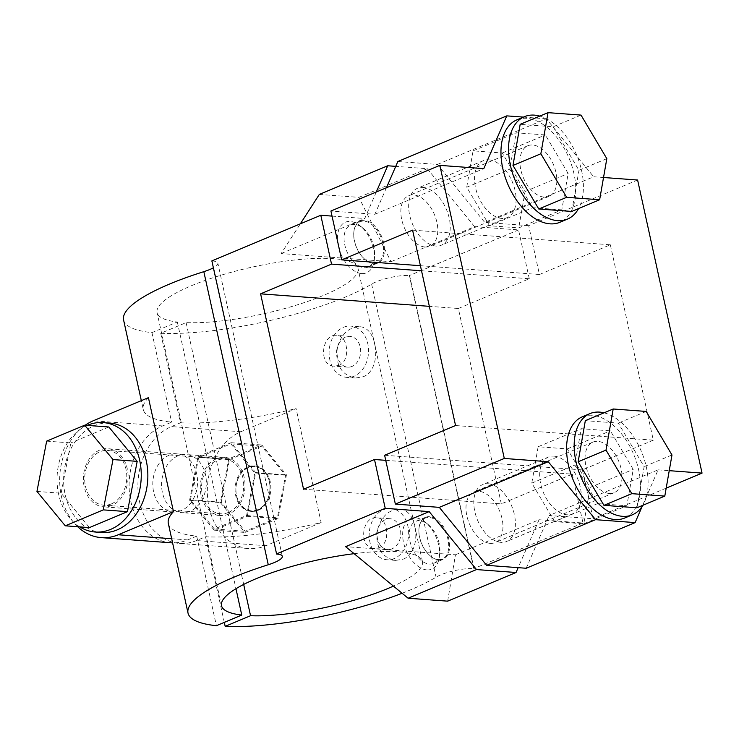 <?xml version="1.0" encoding="UTF-8"?>
<svg xmlns="http://www.w3.org/2000/svg" width="739" height="739" viewBox="0 0 739 739"><rect width="100%" height="100%" fill="white"/><g stroke="black" fill="none" stroke-linecap="round" stroke-linejoin="round"><path stroke-width="0.55" stroke-dasharray="3.69 2.77" d="M354.193 376.169A25.717 19.704 94.2 0 1 346.924 377.398A25.717 19.704 94.2 0 1 329.169 350.295A25.717 19.704 94.2 0 1 350.72 326.102A25.717 19.704 94.2 0 1 368.484 348.438A25.717 19.704 94.2 0 1 354.193 376.169M362.978 376.825C382.682 369.768 378.035 326.527 359.302 326.74C347.755 327.349 340.217 335.201 336.679 350.277C336.143 366.221 342.416 375.477 355.505 378.035L362.978 376.825M228.72 514.122A29.144 22.336 94.2 0 1 220.481 515.508A29.144 22.336 94.2 0 1 200.361 484.793A29.144 22.336 94.2 0 1 224.785 457.376A29.144 22.336 94.2 0 1 244.923 482.687A29.144 22.336 94.2 0 1 228.72 514.122M177.877 455.898A29.144 22.336 -85.8 0 0 161.675 487.324A29.144 22.336 -85.8 0 0 181.812 512.644A29.144 22.336 -85.8 0 0 190.052 511.259A29.144 22.336 -85.8 0 0 206.246 479.823A29.144 22.336 -85.8 0 0 186.117 454.513A29.144 22.336 -85.8 0 0 177.877 455.898M123.589 319.987A137.158 32.017 -12.4 0 0 151.948 332.615L177.323 321.982A102.869 24.017 -12.4 0 1 157.074 312.625A102.869 24.017 -12.4 0 1 252.387 267.075A102.869 24.017 -12.4 0 1 358.018 268.442A102.869 24.017 -12.4 0 1 298.223 304.56A102.869 24.017 -12.4 0 1 186.108 322.629L160.732 333.261L180.427 422.819L171.43 426.588A60.007 45.984 -85.8 0 0 138.082 491.296A60.007 45.984 -85.8 0 0 179.531 543.424A60.007 45.984 -85.8 0 0 196.491 540.56L205.488 536.791L224.305 622.377M186.108 322.629L243.676 584.438M378.95 547.793C390.885 543.562 388.298 517.642 376.77 517.743C361.879 515.683 357.778 548.246 374.488 548.514L378.95 547.793M338.859 365.426C350.785 361.195 348.208 335.275 336.679 335.377C321.779 333.317 317.678 365.879 334.397 366.156L338.859 365.426M177.323 321.982L235.963 588.715M354.12 553.677A102.869 24.017 -12.4 0 1 422.449 561.52A102.869 24.017 -12.4 0 1 393.407 586.101M392.132 548.763A15.427 11.824 94.2 0 1 387.772 549.502A15.427 11.824 94.2 0 1 377.121 533.235A15.427 11.824 94.2 0 1 390.053 518.723A15.427 11.824 94.2 0 1 400.714 532.126A15.427 11.824 94.2 0 1 392.132 548.763M352.041 366.405A15.427 11.824 94.2 0 1 347.681 367.135A15.427 11.824 94.2 0 1 337.03 350.877A15.427 11.824 94.2 0 1 349.963 336.365A15.427 11.824 94.2 0 1 360.614 349.759A15.427 11.824 94.2 0 1 352.041 366.405M385.74 460.332L572.245 474.152L501.319 503.878L303.563 489.227M501.319 503.878L458.356 308.486L429.35 306.334M637.609 180.02L528.681 225.672L539.424 274.511L610.349 244.794L412.593 230.143M610.349 244.794L653.313 440.176L455.557 425.535M458.356 308.486L529.29 278.76L421.526 270.779M544.098 197.119A27.435 16.424 67.3 0 0 548.975 196.371A27.435 16.424 67.3 0 0 553.52 164.723A27.435 16.424 67.3 0 0 527.775 145.768A27.435 16.424 67.3 0 0 521.836 173.619A27.435 16.424 67.3 0 0 544.098 197.119M425.045 247.011A27.435 16.424 67.3 0 0 429.913 246.263A27.435 16.424 67.3 0 0 434.458 214.615A27.435 16.424 67.3 0 0 408.713 195.659A27.435 16.424 67.3 0 0 402.773 223.511A27.435 16.424 67.3 0 0 425.045 247.011M488.867 159.809A30.862 18.475 -112.7 0 1 513.919 186.246A30.862 18.475 -112.7 0 1 507.24 217.58A30.862 18.475 -112.7 0 1 478.272 196.26A30.862 18.475 -112.7 0 1 483.38 160.649A30.862 18.475 -112.7 0 1 488.867 159.809M423.004 187.41A30.862 18.475 -112.7 0 1 448.056 213.848A30.862 18.475 -112.7 0 1 441.377 245.182A30.862 18.475 -112.7 0 1 412.408 223.852A30.862 18.475 -112.7 0 1 417.517 188.251A30.862 18.475 -112.7 0 1 423.004 187.41M581.02 115.09L553.16 126.775L520.173 124.328M606.821 158.654L578.96 170.33L553.16 126.775M571.774 211.437L578.96 170.33M539.793 116.106A55.554 33.255 -112.7 0 1 581.575 170.524A55.554 33.255 -112.7 0 1 578.554 208.601M561.797 209.858L532.616 207.696L509.79 169.166L516.145 132.798L545.327 134.96L568.152 173.489L561.797 209.858L518.732 227.908L489.551 225.746L466.725 187.216L473.08 150.848L502.261 153.01L525.087 191.54L518.732 227.908M516.903 119.838A55.554 33.255 -112.7 0 1 573.972 173.702A55.554 33.255 -112.7 0 1 559.848 222.3M319.322 194.431L358.877 197.359L391.005 261.689L281.143 253.551L300.33 223.843M447.658 601.158L455.446 554.777L345.584 546.638M489.551 225.746L532.616 207.696M525.087 191.54L568.152 173.489M502.261 153.01L545.327 134.96M473.08 150.848L516.145 132.798M466.725 187.216L509.79 169.166M554.019 456.148A30.862 18.475 -112.7 0 1 579.071 482.585A30.862 18.475 -112.7 0 1 572.392 513.919A30.862 18.475 -112.7 0 1 543.424 492.599A30.862 18.475 -112.7 0 1 548.541 456.988A30.862 18.475 -112.7 0 1 554.019 456.148M554.61 521.642L531.784 483.112L538.14 446.744L567.321 448.906L590.147 487.435L583.792 523.803L554.61 521.642L597.675 503.601L574.85 465.071L581.205 428.703L610.386 430.865L633.212 469.394L626.857 505.762L597.675 503.601M583.792 523.803L626.857 505.762M590.147 487.435L633.212 469.394M567.321 448.906L610.386 430.865M538.14 446.744L581.205 428.703M531.784 483.112L574.85 465.071M391.005 261.689L474.604 226.661L518.547 229.912L529.29 278.76M474.604 226.661L427.271 168.695L395.744 166.358M376.29 192.011L364.743 218.522L332.042 216.102M539.424 274.511L420.417 265.698M386.423 187.761L374.867 214.273L330.924 211.021M397.859 161.518L437.405 164.446L484.738 222.411L593.666 176.769L603.532 177.499M528.681 225.672L484.738 222.411M455.446 554.777L539.045 519.739L518.168 567.654M437.405 164.446L546.333 118.803L593.666 176.769M523.424 117.104L546.333 118.803M374.867 214.273L483.796 168.631M257.588 509.744A22.17 16.988 94.2 0 1 236.582 495.546A22.17 16.988 94.2 0 1 248.332 467.63A22.17 16.988 94.2 0 1 269.338 481.819A22.17 16.988 94.2 0 1 257.588 509.744M247.805 467.011A22.789 17.468 -85.8 0 0 235.131 491.592A22.789 17.468 -85.8 0 0 250.881 511.388A22.789 17.468 -85.8 0 0 257.32 510.298A22.789 17.468 -85.8 0 0 269.984 485.726A22.789 17.468 -85.8 0 0 254.244 465.93A22.789 17.468 -85.8 0 0 247.805 467.011M228.36 512.496A27.435 21.015 94.2 0 1 220.61 513.799A27.435 21.015 94.2 0 1 201.673 484.886A27.435 21.015 94.2 0 1 224.665 459.085A27.435 21.015 94.2 0 1 243.611 482.909A27.435 21.015 94.2 0 1 228.36 512.496M111.469 503.832A27.435 21.015 94.2 0 1 103.709 505.143A27.435 21.015 94.2 0 1 84.773 476.23A27.435 21.015 94.2 0 1 107.765 450.421A27.435 21.015 94.2 0 1 126.711 474.253A27.435 21.015 94.2 0 1 111.469 503.832M36.95 491.435L61.125 493.227L89.437 527.6M46.659 441.137L70.824 442.929L61.125 493.227M108.855 426.994L70.824 442.929M79.71 526.87A54.862 42.04 94.2 0 1 57.226 474.189A54.862 42.04 94.2 0 1 87.22 425.387M111.829 505.458A29.144 22.336 94.2 0 1 103.589 506.852A29.144 22.336 94.2 0 1 83.47 476.128A29.144 22.336 94.2 0 1 107.894 448.712A29.144 22.336 94.2 0 1 128.023 474.032A29.144 22.336 94.2 0 1 111.829 505.458M101.686 532.496A54.862 42.04 94.2 0 1 63.813 474.678A54.862 42.04 94.2 0 1 109.788 423.068M258.16 510.363A22.789 17.468 94.2 0 1 251.713 511.453A22.789 17.468 94.2 0 1 235.981 487.426A22.789 17.468 94.2 0 1 255.084 465.986A22.789 17.468 94.2 0 1 270.825 485.782A22.789 17.468 94.2 0 1 258.16 510.363M229.432 459.64L261.606 446.153L285.577 475.232L277.365 517.799L245.182 531.286L221.22 502.206L229.432 459.64L198.671 457.358L230.845 443.88L261.606 446.153M230.845 443.88L254.816 472.96L246.595 515.517L214.421 529.004L190.459 499.924L221.22 502.206M190.459 499.924L198.671 457.358M214.421 529.004L245.182 531.286M246.595 515.517L277.365 517.799M254.816 472.96L285.577 475.232M198.015 456.563L231.076 442.716L255.694 472.591L247.251 516.312L214.199 530.168L189.581 500.294L198.015 456.563L228.776 458.845L261.837 444.998L286.455 474.863L278.012 518.593L244.96 532.44L220.342 502.566L228.776 458.845M189.581 500.294L220.342 502.566M214.199 530.168L244.96 532.44M247.251 516.312L278.012 518.593M255.694 472.591L286.455 474.863M231.076 442.716L261.837 444.998M394.284 558.536A25.717 19.704 94.2 0 1 387.014 559.756A25.717 19.704 94.2 0 1 369.26 532.653A25.717 19.704 94.2 0 1 390.811 508.469A25.717 19.704 94.2 0 1 408.575 530.805A25.717 19.704 94.2 0 1 394.284 558.536M403.069 559.183C422.782 552.135 418.126 508.894 399.402 509.097C387.855 509.716 380.308 517.559 376.77 532.634C376.234 548.587 382.506 557.843 395.596 560.393L403.069 559.183M604.04 412.824A54.862 32.849 -112.7 0 1 646.283 466.826A54.862 32.849 -112.7 0 1 642.801 505.319M636.926 507.776L644.112 466.669L618.312 423.114L585.325 420.667M609.259 493.458A27.435 16.424 67.3 0 0 614.127 492.71A27.435 16.424 67.3 0 0 618.672 461.062A27.435 16.424 67.3 0 0 592.927 442.107A27.435 16.424 67.3 0 0 586.988 469.958A27.435 16.424 67.3 0 0 609.259 493.458M582.323 416.805A54.862 32.849 -112.7 0 1 638.69 470.013A54.862 32.849 -112.7 0 1 624.732 518.011M490.197 543.35A27.435 16.424 67.3 0 0 495.065 542.602A27.435 16.424 67.3 0 0 499.61 510.954A27.435 16.424 67.3 0 0 473.865 491.998A27.435 16.424 67.3 0 0 467.926 519.85A27.435 16.424 67.3 0 0 490.197 543.35M488.156 483.749A30.862 18.475 -112.7 0 1 513.208 510.187A30.862 18.475 -112.7 0 1 506.529 541.521A30.862 18.475 -112.7 0 1 477.56 520.191A30.862 18.475 -112.7 0 1 482.669 484.59A30.862 18.475 -112.7 0 1 488.156 483.749M646.182 411.438L618.312 423.114M671.982 454.993L644.112 466.669M653.313 440.176L582.378 469.902L593.121 518.75L549.179 515.499L658.107 469.847L642.283 506.16M384.622 455.261L582.378 469.902M168.335 523.517A137.158 32.017 -12.4 0 0 196.694 536.144L187.706 539.913A60.007 45.984 94.2 0 1 172.584 542.86M321.142 522.565L265.929 545.705A60.007 45.984 94.2 0 1 248.969 548.56A60.007 45.984 94.2 0 1 207.511 496.442A60.007 45.984 94.2 0 1 240.868 431.733L296.08 408.593L321.142 522.565A137.158 32.017 -12.4 0 1 205.488 536.791M180.427 422.819A137.158 32.017 167.6 0 0 296.08 408.593M170.746 542.768A60.007 45.984 94.2 0 1 129.288 490.65A60.007 45.984 94.2 0 1 162.645 425.932L171.633 422.172A137.158 32.017 167.6 0 1 143.274 409.535L141.315 400.63M148.428 397.656A137.158 32.017 167.6 0 0 143.274 409.535M77.669 526.722A60.007 45.984 94.2 0 1 85.188 425.239M526.186 568.254L549.179 515.499M572.245 474.152L582.988 523L539.045 519.739M666.19 488.128L593.121 518.75M658.107 469.847L669.238 470.669M281.143 253.551L364.743 218.522M358.877 197.359L427.271 168.695M518.547 229.912L409.332 275.536L473.764 568.624A23.999 5.607 -12.4 0 0 436.065 577.177A137.158 32.017 -12.4 0 1 402.09 593.269M160.732 333.261A137.158 32.017 -12.4 0 0 371.634 284.099A23.999 5.607 -12.4 0 1 409.332 275.536M211.862 260.913L212.158 260.932A23.999 5.607 -12.4 0 1 217.866 263.213A23.999 5.607 -12.4 0 1 213.377 267.814M582.988 523L473.764 568.624M196.694 536.144L216.388 625.702M151.948 332.615L171.633 422.172M409.618 275.564L474.059 568.642M181.258 510.603A29.144 22.336 94.2 0 1 173.018 511.988A29.144 22.336 94.2 0 1 152.899 481.274A29.144 22.336 94.2 0 1 177.323 453.857A29.144 22.336 94.2 0 1 197.461 479.177A29.144 22.336 94.2 0 1 181.258 510.603M439.021 559.986A22.789 13.644 67.3 0 0 443.067 559.358A22.789 13.644 67.3 0 0 446.846 533.068A22.789 13.644 67.3 0 0 425.452 517.318A22.789 13.644 67.3 0 0 419.004 528.311A22.789 13.644 67.3 0 0 430.708 556.245A22.789 13.644 67.3 0 0 439.021 559.986M438.43 559.589A22.17 13.274 67.3 0 0 448.527 542.592A22.17 13.274 67.3 0 0 433.387 518.639A22.17 13.274 67.3 0 0 418.958 528.782A22.17 13.274 67.3 0 0 430.347 555.95A22.17 13.274 67.3 0 0 438.43 559.589M429.322 564.051A22.789 13.644 67.3 0 0 433.377 563.423A22.789 13.644 67.3 0 0 439.825 552.43A22.789 13.644 67.3 0 0 428.121 524.496A22.789 13.644 67.3 0 0 415.752 521.383A22.789 13.644 67.3 0 0 410.819 544.523A22.789 13.644 67.3 0 0 429.322 564.051M426.865 569.889A27.435 16.424 67.3 0 0 439.502 555.904A27.435 16.424 67.3 0 0 425.415 522.288A27.435 16.424 67.3 0 0 402.663 535.535A27.435 16.424 67.3 0 0 426.865 569.889M373.869 263.647A22.789 13.644 67.3 0 0 377.915 263.019A22.789 13.644 67.3 0 0 381.693 236.729A22.789 13.644 67.3 0 0 360.299 220.979A22.789 13.644 67.3 0 0 353.852 231.972A22.789 13.644 67.3 0 0 365.556 259.906A22.789 13.644 67.3 0 0 373.869 263.647M373.278 263.25A22.17 13.274 67.3 0 0 383.375 246.253A22.17 13.274 67.3 0 0 368.234 222.3A22.17 13.274 67.3 0 0 353.805 232.443A22.17 13.274 67.3 0 0 365.195 259.611A22.17 13.274 67.3 0 0 373.278 263.25M364.17 267.712A22.789 13.644 67.3 0 0 368.216 267.084A22.789 13.644 67.3 0 0 374.664 256.091A22.789 13.644 67.3 0 0 362.96 228.157A22.789 13.644 67.3 0 0 350.6 225.044A22.789 13.644 67.3 0 0 345.667 248.184A22.789 13.644 67.3 0 0 364.17 267.712M361.713 273.55A27.435 16.424 67.3 0 0 374.35 259.565A27.435 16.424 67.3 0 0 360.262 225.949A27.435 16.424 67.3 0 0 337.511 239.196A27.435 16.424 67.3 0 0 361.713 273.55M187.706 539.913L171.679 538.722M265.929 545.705L196.491 540.56M240.868 431.733L171.43 426.588M162.645 425.932L93.206 420.796M212.158 260.932L276.598 554.019M371.634 284.099L436.065 577.177M359.302 326.74L350.72 326.102M355.505 378.035L346.924 377.398M224.785 457.376L186.117 454.513M220.481 515.508L181.812 512.644M422.449 561.52L358.018 268.442M221.515 605.703L157.074 312.625M390.053 518.723L376.77 517.743M387.772 549.502L374.488 548.514M349.963 336.365L336.679 335.377M347.681 367.135L334.397 366.156M527.775 145.768L408.713 195.659M548.975 196.371L429.913 246.263M483.38 160.649L417.517 188.251M507.24 217.58L441.377 245.182M224.665 459.085L107.765 450.421M220.61 513.799L103.709 505.143M255.084 465.986L254.244 465.93M251.713 511.453L250.881 511.388M399.402 509.097L390.811 508.469M395.596 560.393L387.014 559.756M592.927 442.107L473.865 491.998M614.127 492.71L495.065 542.602M548.541 456.988L482.669 484.59M572.392 513.919L506.529 541.521M179.531 543.424L248.969 548.56M282.307 556.291L217.866 263.213M177.323 453.857L107.894 448.712M173.018 511.988L103.589 506.852M418.958 528.782L419.004 528.311M425.452 517.318L415.752 521.383M443.067 559.358L433.377 563.423M428.121 524.496L425.415 522.288M439.825 552.43L439.502 555.904M353.805 232.443L353.852 231.972M360.299 220.979L350.6 225.044M377.915 263.019L368.216 267.084M362.96 228.157L360.262 225.949M374.664 256.091L374.35 259.565"/><path stroke-width="1.11" d="M224.305 622.377L225.173 626.349L250.549 615.716L243.676 584.438M235.963 588.715L241.764 615.06A102.869 24.017 -12.4 0 1 221.515 605.703A102.869 24.017 -12.4 0 1 354.12 553.677M393.407 586.101A102.869 24.017 -12.4 0 1 250.549 615.716M385.74 460.332L374.488 459.501L303.563 489.227L260.599 293.836L331.534 264.119L421.526 270.779M429.35 306.334L260.599 293.836M420.417 265.698L341.667 259.869L412.593 230.143L455.557 425.535L384.622 455.261L395.365 504.1L504.294 458.457L548.236 461.709L439.308 507.36L486.641 565.326L526.186 568.254L635.115 522.602L595.569 519.674L548.236 461.709M599.643 199.761L606.821 158.654L581.02 115.09L548.042 112.651L540.856 153.767L566.656 197.322L599.643 199.761L571.774 211.437L538.786 208.998L566.656 197.322M540.856 153.767L512.986 165.444L538.786 208.998M548.042 112.651L520.173 124.328L512.986 165.444M578.554 208.601A55.554 33.255 -112.7 0 1 567.441 219.113A55.554 33.255 -112.7 0 1 515.305 180.741A55.554 33.255 -112.7 0 1 524.505 116.651A55.554 33.255 -112.7 0 1 539.793 116.106M567.441 219.113L559.848 222.3A55.554 33.255 -112.7 0 1 507.702 183.919A55.554 33.255 -112.7 0 1 516.903 119.838L524.505 116.651M300.33 223.843L319.322 194.431L387.726 165.767L376.29 192.011M518.168 567.654L516.053 572.494L447.658 601.158L408.113 598.23L345.584 546.638L429.174 511.6L385.231 508.349L374.488 459.501M241.764 615.06L216.388 625.702A137.158 32.017 -12.4 0 1 188.02 613.065A137.158 32.017 -12.4 0 1 268.266 564.753A23.999 5.607 -12.4 0 0 282.307 556.291A23.999 5.607 -12.4 0 0 276.598 554.019L211.862 260.913L320.791 215.271L331.534 264.119M395.744 166.358L387.726 165.767M320.791 215.271L332.042 216.102M504.294 458.457L439.853 165.37L330.924 211.021L341.667 259.869M386.423 187.761L397.859 161.518L506.788 115.875L523.424 117.104M408.113 598.23L476.507 569.566L429.174 511.6M516.053 572.494L476.507 569.566M439.853 165.37L483.796 168.631L506.788 115.875M65.272 525.808L103.294 509.873L113.002 459.566L84.68 425.202L46.659 441.137L36.95 491.435L65.272 525.808L89.437 527.6L127.468 511.656L137.177 461.358L108.855 426.994L84.68 425.202M113.002 459.566L137.177 461.358M103.294 509.873L127.468 511.656M87.22 425.387A54.862 42.04 94.2 0 1 103.201 422.579A54.862 42.04 94.2 0 1 141.094 470.235A54.862 42.04 94.2 0 1 110.601 529.401A54.862 42.04 94.2 0 1 95.091 532.006A54.862 42.04 94.2 0 1 79.71 526.87M103.201 422.579L109.788 423.068A54.862 42.04 94.2 0 1 147.689 470.725A54.862 42.04 94.2 0 1 117.196 529.881A54.862 42.04 94.2 0 1 101.686 532.496L95.091 532.006M642.801 505.319A54.862 32.849 -112.7 0 1 632.335 514.824A54.862 32.849 -112.7 0 1 580.836 476.914A54.862 32.849 -112.7 0 1 589.925 413.618A54.862 32.849 -112.7 0 1 604.04 412.824M613.194 408.99L585.325 420.667L578.147 461.783L603.948 505.337L636.926 507.776L664.795 496.1L671.982 454.993L646.182 411.438L613.194 408.99L606.008 450.106L631.808 493.661L664.795 496.1M632.335 514.824L624.732 518.011A54.862 32.849 -112.7 0 1 573.233 480.101A54.862 32.849 -112.7 0 1 582.323 416.805L589.925 413.618M631.808 493.661L603.948 505.337M606.008 450.106L578.147 461.783M188.02 613.065L168.335 523.517A137.158 32.017 -12.4 0 1 173.48 511.628L118.268 534.768A60.007 45.984 94.2 0 1 101.308 537.622A60.007 45.984 94.2 0 1 77.669 526.722M85.188 425.239A60.007 45.984 94.2 0 1 93.206 420.796L148.428 397.656L173.48 511.628M172.584 542.86A60.007 45.984 94.2 0 1 170.746 542.768L101.308 537.622M395.365 504.1L439.308 507.36M486.641 565.326L595.569 519.674M642.283 506.16L635.115 522.602M669.238 470.669L702.05 473.108L666.19 488.128M603.532 177.499L637.609 180.02L702.05 473.108M141.315 400.63L123.589 319.987A137.158 32.017 -12.4 0 1 203.825 271.666L268.266 564.753M213.377 267.814A23.999 5.607 -12.4 0 1 203.825 271.666M276.303 554.001L385.231 508.349M402.09 593.269A137.158 32.017 -12.4 0 1 225.173 626.349M171.679 538.722L118.268 534.768"/></g></svg>
